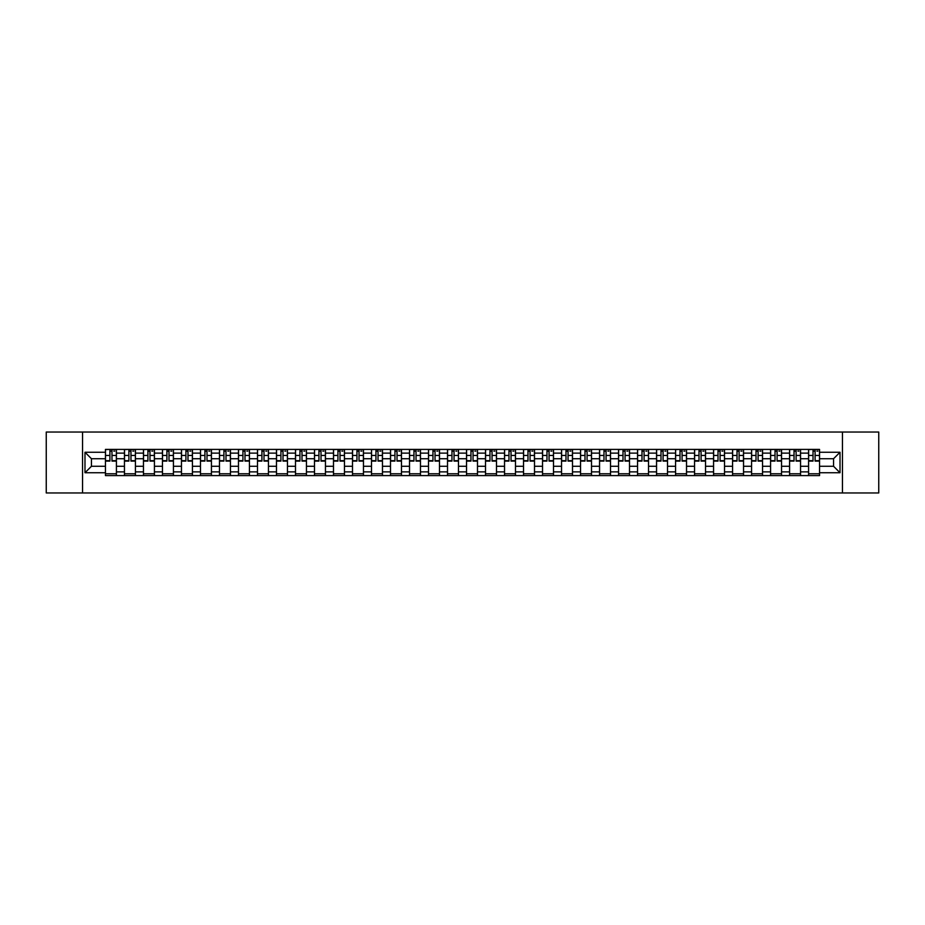 <?xml version="1.0" encoding="UTF-8"?>
<svg xmlns="http://www.w3.org/2000/svg" width="925" height="925" viewBox="0 0 925 925"><rect width="100%" height="100%" fill="white"/><g stroke="black" fill="none" stroke-linecap="round" stroke-linejoin="round"><path stroke-width="1.39" d="M842.444 492.956L878.75 492.956L878.75 432.044L46.25 432.044L46.25 492.956L842.444 492.956L842.444 432.044M124.459 475.6L124.459 453.123L116.411 453.123L116.411 475.6M116.411 453.123L116.411 449.4M124.459 453.123L124.459 449.4M135.42 449.4L135.42 475.6M143.456 475.6L143.456 449.4M154.429 449.4L154.429 475.6M162.465 475.6L162.465 449.4M173.426 449.4L173.426 475.6M181.462 475.6L181.462 449.4M192.435 449.4L192.435 475.6M200.471 475.6L200.471 449.4M211.432 449.4L211.432 475.6M219.479 475.6L219.479 449.4M230.441 449.4L230.441 475.6M238.477 475.6L238.477 449.4M249.438 449.4L249.438 475.6M257.485 475.6L257.485 449.4M268.447 449.4L268.447 475.6M276.483 475.6L276.483 449.4M287.444 449.4L287.444 475.6M295.491 475.6L295.491 449.4M306.453 449.4L306.453 475.6M314.488 475.6L314.488 449.4M325.45 449.4L325.45 475.6M333.497 475.6L333.497 449.4M344.458 449.4L344.458 475.6M352.494 475.6L352.494 449.4M363.467 449.4L363.467 475.6M371.503 475.6L371.503 449.4M382.464 449.4L382.464 475.6M390.5 475.6L390.5 449.4M401.473 449.4L401.473 475.6M409.509 475.6L409.509 449.4M420.47 449.4L420.47 475.6M428.518 475.6L428.518 449.4M439.479 449.4L439.479 475.6M447.515 475.6L447.515 449.4M458.476 449.4L458.476 475.6M466.524 475.6L466.524 449.4M477.485 449.4L477.485 475.6M485.521 475.6L485.521 449.4M496.482 449.4L496.482 475.6M504.53 475.6L504.53 449.4M515.491 449.4L515.491 475.6M523.527 475.6L523.527 449.4M534.5 449.4L534.5 475.6M542.536 475.6L542.536 449.4M553.497 449.4L553.497 475.6M561.533 475.6L561.533 449.4M572.506 449.4L572.506 475.6M580.542 475.6L580.542 449.4M591.503 449.4L591.503 475.6M599.55 475.6L599.55 449.4M610.512 449.4L610.512 475.6M618.548 475.6L618.548 449.4M629.509 449.4L629.509 475.6M637.556 475.6L637.556 449.4M648.518 449.4L648.518 475.6M656.553 475.6L656.553 449.4M667.515 449.4L667.515 475.6M675.562 475.6L675.562 449.4M686.523 449.4L686.523 475.6M694.559 475.6L694.559 449.4M705.521 449.4L705.521 475.6M713.568 475.6L713.568 449.4M724.529 449.4L724.529 475.6M732.565 475.6L732.565 449.4M743.538 449.4L743.538 475.6M751.574 475.6L751.574 449.4M762.535 449.4L762.535 475.6M770.571 475.6L770.571 449.4M781.544 449.4L781.544 475.6M789.58 475.6L789.58 449.4M800.541 449.4L800.541 475.6M808.589 475.6L808.589 449.4M808.589 466.281L800.541 466.281M789.58 466.281L781.544 466.281M770.571 466.281L762.535 466.281M751.574 466.281L743.538 466.281M732.565 466.281L724.529 466.281M713.568 466.281L705.521 466.281M694.559 466.281L686.523 466.281M675.562 466.281L667.515 466.281M656.553 466.281L648.518 466.281M637.556 466.281L629.509 466.281M618.548 466.281L610.512 466.281M599.55 466.281L591.503 466.281M580.542 466.281L572.506 466.281M561.533 466.281L553.497 466.281M542.536 466.281L534.5 466.281M523.527 466.281L515.491 466.281M504.53 466.281L496.482 466.281M485.521 466.281L477.485 466.281M466.524 466.281L458.476 466.281M447.515 466.281L439.479 466.281M428.518 466.281L420.47 466.281M409.509 466.281L401.473 466.281M390.5 466.281L382.464 466.281M371.503 466.281L363.467 466.281M352.494 466.281L344.458 466.281M333.497 466.281L325.45 466.281M314.488 466.281L306.453 466.281M295.491 466.281L287.444 466.281M276.483 466.281L268.447 466.281M257.485 466.281L249.438 466.281M238.477 466.281L230.441 466.281M219.479 466.281L211.432 466.281M200.471 466.281L192.435 466.281M181.462 466.281L173.426 466.281M162.465 466.281L154.429 466.281M143.456 466.281L135.42 466.281M124.459 466.281L116.411 466.281M808.589 458.719L800.541 458.719M789.58 458.719L781.544 458.719M770.571 458.719L762.535 458.719M751.574 458.719L743.538 458.719M732.565 458.719L724.529 458.719M713.568 458.719L705.521 458.719M694.559 458.719L686.523 458.719M675.562 458.719L667.515 458.719M656.553 458.719L648.518 458.719M637.556 458.719L629.509 458.719M618.548 458.719L610.512 458.719M599.55 458.719L591.503 458.719M580.542 458.719L572.506 458.719M561.533 458.719L553.497 458.719M542.536 458.719L534.5 458.719M523.527 458.719L515.491 458.719M504.53 458.719L496.482 458.719M485.521 458.719L477.485 458.719M466.524 458.719L458.476 458.719M447.515 458.719L439.479 458.719M428.518 458.719L420.47 458.719M409.509 458.719L401.473 458.719M390.5 458.719L382.464 458.719M371.503 458.719L363.467 458.719M352.494 458.719L344.458 458.719M333.497 458.719L325.45 458.719M314.488 458.719L306.453 458.719M295.491 458.719L287.444 458.719M276.483 458.719L268.447 458.719M257.485 458.719L249.438 458.719M238.477 458.719L230.441 458.719M219.479 458.719L211.432 458.719M200.471 458.719L192.435 458.719M181.462 458.719L173.426 458.719M162.465 458.719L154.429 458.719M143.456 458.719L135.42 458.719M124.459 458.719L116.411 458.719M91.448 466.281L105.45 466.281L105.45 458.719L91.448 458.719L91.448 466.281L84.984 472.733L84.984 452.267L105.45 452.267L105.45 458.719M819.55 458.719L819.55 466.281L833.552 466.281L833.552 458.719L819.55 458.719L819.55 449.4L105.45 449.4L105.45 452.267M819.55 452.267L840.016 452.267L840.016 472.733L819.55 472.733L819.55 466.281M105.45 466.281L105.45 475.6L819.55 475.6L819.55 472.733M105.45 472.733L84.984 472.733M82.556 492.956L82.556 432.044M116.411 473.773L105.45 473.773M109.902 451.227L111.971 451.227M135.42 473.773L124.459 473.773M128.899 451.227L130.968 451.227M154.429 473.773L143.456 473.773M147.907 451.227L149.977 451.227M173.426 473.773L162.465 473.773M166.905 451.227L168.986 451.227M192.435 473.773L181.462 473.773M185.913 451.227L187.983 451.227M211.432 473.773L200.471 473.773M204.922 451.227L206.992 451.227M230.441 473.773L219.479 473.773M223.919 451.227L225.989 451.227M249.438 473.773L238.477 473.773M242.928 451.227L244.998 451.227M268.447 473.773L257.485 473.773M261.925 451.227L263.995 451.227M287.444 473.773L276.483 473.773M280.934 451.227L283.004 451.227M306.453 473.773L295.491 473.773M299.931 451.227L302.001 451.227M325.45 473.773L314.488 473.773M318.94 451.227L321.01 451.227M344.458 473.773L333.497 473.773M337.937 451.227L340.007 451.227M363.467 473.773L352.494 473.773M356.946 451.227L359.016 451.227M382.464 473.773L371.503 473.773M375.943 451.227L378.024 451.227M401.473 473.773L390.5 473.773M394.952 451.227L397.022 451.227M420.47 473.773L409.509 473.773M413.961 451.227L416.03 451.227M439.479 473.773L428.518 473.773M432.958 451.227L435.028 451.227M458.476 473.773L447.515 473.773M451.967 451.227L454.036 451.227M477.485 473.773L466.524 473.773M470.964 451.227L473.033 451.227M496.482 473.773L485.521 473.773M489.972 451.227L492.042 451.227M515.491 473.773L504.53 473.773M508.97 451.227L511.039 451.227M534.5 473.773L523.527 473.773M527.978 451.227L530.048 451.227M553.497 473.773L542.536 473.773M546.976 451.227L549.057 451.227M572.506 473.773L561.533 473.773M565.984 451.227L568.054 451.227M591.503 473.773L580.542 473.773M584.993 451.227L587.063 451.227M610.512 473.773L599.55 473.773M603.99 451.227L606.06 451.227M629.509 473.773L618.548 473.773M622.999 451.227L625.069 451.227M648.518 473.773L637.556 473.773M641.996 451.227L644.066 451.227M667.515 473.773L656.553 473.773M661.005 451.227L663.075 451.227M686.523 473.773L675.562 473.773M680.002 451.227L682.072 451.227M705.521 473.773L694.559 473.773M699.011 451.227L701.081 451.227M724.529 473.773L713.568 473.773M718.008 451.227L720.078 451.227M743.538 473.773L732.565 473.773M737.017 451.227L739.087 451.227M762.535 473.773L751.574 473.773M756.014 451.227L758.095 451.227M781.544 473.773L770.571 473.773M775.023 451.227L777.093 451.227M800.541 473.773L789.58 473.773M794.032 451.227L796.101 451.227M819.55 473.773L808.589 473.773M813.029 451.227L815.098 451.227M84.984 452.267L91.448 458.719M833.552 466.281L840.016 472.733M833.552 458.719L840.016 452.267M111.971 461.101L111.971 449.527L116.353 449.527L116.353 461.101L111.971 461.101M109.902 451.111L111.971 451.111M113.798 451.111L114.769 451.111M108.075 449.527L105.519 449.527L105.519 461.101L109.902 461.101L109.902 449.527L113.798 449.527M130.968 461.101L130.968 449.527L135.362 449.527L135.362 461.101L130.968 461.101M128.899 451.111L130.968 451.111M132.807 451.111L133.778 451.111M127.072 449.527L124.517 449.527L124.517 461.101L128.899 461.101L128.899 449.527L132.807 449.527M149.977 461.101L149.977 449.527L154.359 449.527L154.359 461.101L149.977 461.101M147.907 451.111L149.977 451.111M151.804 451.111L152.775 451.111M146.081 449.527L143.525 449.527L143.525 461.101L147.907 461.101L147.907 449.527L151.804 449.527M168.986 461.101L168.986 449.527L173.368 449.527L173.368 461.101L168.986 461.101M166.905 451.111L168.986 451.111M170.813 451.111L171.784 451.111M165.078 449.527L162.523 449.527L162.523 461.101L166.905 461.101L166.905 449.527L170.813 449.527M187.983 461.101L187.983 449.527L192.365 449.527L192.365 461.101L187.983 461.101M185.913 451.111L187.983 451.111M189.81 451.111L190.781 451.111M184.087 449.527L181.531 449.527L181.531 461.101L185.913 461.101L185.913 449.527L189.81 449.527M206.992 461.101L206.992 449.527L211.374 449.527L211.374 461.101L206.992 461.101M204.922 451.111L206.992 451.111M208.819 451.111L209.79 451.111M203.095 449.527L200.528 449.527L200.528 461.101L204.922 461.101L204.922 449.527L208.819 449.527M225.989 461.101L225.989 449.527L230.371 449.527L230.371 461.101L225.989 461.101M223.919 451.111L225.989 451.111M227.816 451.111L228.799 451.111M222.093 449.527L219.537 449.527L219.537 461.101L223.919 461.101L223.919 449.527L227.816 449.527M244.998 461.101L244.998 449.527L249.38 449.527L249.38 461.101L244.998 461.101M242.928 451.111L244.998 451.111M246.825 451.111L247.796 451.111M241.101 449.527L238.534 449.527L238.534 461.101L242.928 461.101L242.928 449.527L246.825 449.527M263.995 461.101L263.995 449.527L268.389 449.527L268.389 461.101L263.995 461.101M261.925 451.111L263.995 451.111M265.822 451.111L266.805 451.111M260.098 449.527L257.543 449.527L257.543 461.101L261.925 461.101L261.925 449.527L265.822 449.527M283.004 461.101L283.004 449.527L287.386 449.527L287.386 461.101L283.004 461.101M280.934 451.111L283.004 451.111M284.831 451.111L285.802 451.111M279.107 449.527L276.54 449.527L276.54 461.101L280.934 461.101L280.934 449.527L284.831 449.527M302.001 461.101L302.001 449.527L306.395 449.527L306.395 461.101L302.001 461.101M299.931 451.111L302.001 451.111M303.828 451.111L304.811 451.111M298.104 449.527L295.549 449.527L295.549 461.101L299.931 461.101L299.931 449.527L303.828 449.527M321.01 461.101L321.01 449.527L325.392 449.527L325.392 461.101L321.01 461.101M318.94 451.111L321.01 451.111M322.837 451.111L323.808 451.111M317.113 449.527L314.558 449.527L314.558 461.101L318.94 461.101L318.94 449.527L322.837 449.527M340.007 461.101L340.007 449.527L344.401 449.527L344.401 461.101L340.007 461.101M337.937 451.111L340.007 451.111M341.845 451.111L342.817 451.111M336.11 449.527L333.555 449.527L333.555 461.101L337.937 461.101L337.937 449.527L341.845 449.527M359.016 461.101L359.016 449.527L363.398 449.527L363.398 461.101L359.016 461.101M356.946 451.111L359.016 451.111M360.842 451.111L361.814 451.111M355.119 449.527L352.564 449.527L352.564 461.101L356.946 461.101L356.946 449.527L360.842 449.527M378.024 461.101L378.024 449.527L382.407 449.527L382.407 461.101L378.024 461.101M375.943 451.111L378.024 451.111M379.851 451.111L380.822 451.111M374.116 449.527L371.561 449.527L371.561 461.101L375.943 461.101L375.943 449.527L379.851 449.527M397.022 461.101L397.022 449.527L401.404 449.527L401.404 461.101L397.022 461.101M394.952 451.111L397.022 451.111M398.848 451.111L399.82 451.111M393.125 449.527L390.57 449.527L390.57 461.101L394.952 461.101L394.952 449.527L398.848 449.527M416.03 461.101L416.03 449.527L420.413 449.527L420.413 461.101L416.03 461.101M413.961 451.111L416.03 451.111M417.857 451.111L418.828 451.111M412.134 449.527L409.567 449.527L409.567 461.101L413.961 461.101L413.961 449.527L417.857 449.527M435.028 461.101L435.028 449.527L439.421 449.527L439.421 461.101L435.028 461.101M432.958 451.111L435.028 451.111M436.854 451.111L437.837 451.111M431.131 449.527L428.576 449.527L428.576 461.101L432.958 461.101L432.958 449.527L436.854 449.527M454.036 461.101L454.036 449.527L458.418 449.527L458.418 461.101L454.036 461.101M451.967 451.111L454.036 451.111M455.863 451.111L456.834 451.111M450.14 449.527L447.573 449.527L447.573 461.101L451.967 461.101L451.967 449.527L455.863 449.527M473.033 461.101L473.033 449.527L477.427 449.527L477.427 461.101L473.033 461.101M470.964 451.111L473.033 451.111M474.86 451.111L475.843 451.111M469.137 449.527L466.582 449.527L466.582 461.101L470.964 461.101L470.964 449.527L474.86 449.527M492.042 461.101L492.042 449.527L496.424 449.527L496.424 461.101L492.042 461.101M489.972 451.111L492.042 451.111M493.869 451.111L494.84 451.111M488.146 449.527L485.579 449.527L485.579 461.101L489.972 461.101L489.972 449.527L493.869 449.527M511.039 461.101L511.039 449.527L515.433 449.527L515.433 461.101L511.039 461.101M508.97 451.111L511.039 451.111M512.866 451.111L513.849 451.111M507.143 449.527L504.587 449.527L504.587 461.101L508.97 461.101L508.97 449.527L512.866 449.527M530.048 461.101L530.048 449.527L534.43 449.527L534.43 461.101L530.048 461.101M527.978 451.111L530.048 451.111M531.875 451.111L532.846 451.111M526.152 449.527L523.596 449.527L523.596 461.101L527.978 461.101L527.978 449.527L531.875 449.527M549.057 461.101L549.057 449.527L553.439 449.527L553.439 461.101L549.057 461.101M546.976 451.111L549.057 451.111M550.884 451.111L551.855 451.111M545.149 449.527L542.593 449.527L542.593 461.101L546.976 461.101L546.976 449.527L550.884 449.527M568.054 461.101L568.054 449.527L572.436 449.527L572.436 461.101L568.054 461.101M565.984 451.111L568.054 451.111M569.881 451.111L570.852 451.111M564.158 449.527L561.602 449.527L561.602 461.101L565.984 461.101L565.984 449.527L569.881 449.527M587.063 461.101L587.063 449.527L591.445 449.527L591.445 461.101L587.063 461.101M584.993 451.111L587.063 451.111M588.89 451.111L589.861 451.111M583.155 449.527L580.599 449.527L580.599 461.101L584.993 461.101L584.993 449.527L588.89 449.527M606.06 461.101L606.06 449.527L610.442 449.527L610.442 461.101L606.06 461.101M603.99 451.111L606.06 451.111M607.887 451.111L608.858 451.111M602.163 449.527L599.608 449.527L599.608 461.101L603.99 461.101L603.99 449.527L607.887 449.527M625.069 461.101L625.069 449.527L629.451 449.527L629.451 461.101L625.069 461.101M622.999 451.111L625.069 451.111M626.896 451.111L627.867 451.111M621.172 449.527L618.605 449.527L618.605 461.101L622.999 461.101L622.999 449.527L626.896 449.527M644.066 461.101L644.066 449.527L648.46 449.527L648.46 461.101L644.066 461.101M641.996 451.111L644.066 451.111M645.893 451.111L646.876 451.111M640.169 449.527L637.614 449.527L637.614 461.101L641.996 461.101L641.996 449.527L645.893 449.527M663.075 461.101L663.075 449.527L667.457 449.527L667.457 461.101L663.075 461.101M661.005 451.111L663.075 451.111M664.902 451.111L665.873 451.111M659.178 449.527L656.611 449.527L656.611 461.101L661.005 461.101L661.005 449.527L664.902 449.527M682.072 461.101L682.072 449.527L686.466 449.527L686.466 461.101L682.072 461.101M680.002 451.111L682.072 451.111M683.899 451.111L684.882 451.111M678.175 449.527L675.62 449.527L675.62 461.101L680.002 461.101L680.002 449.527L683.899 449.527M701.081 461.101L701.081 449.527L705.463 449.527L705.463 461.101L701.081 461.101M699.011 451.111L701.081 451.111M702.907 451.111L703.879 451.111M697.184 449.527L694.629 449.527L694.629 461.101L699.011 461.101L699.011 449.527L702.907 449.527M720.078 461.101L720.078 449.527L724.472 449.527L724.472 461.101L720.078 461.101M718.008 451.111L720.078 451.111M721.905 451.111L722.888 451.111M716.181 449.527L713.626 449.527L713.626 461.101L718.008 461.101L718.008 449.527L721.905 449.527M739.087 461.101L739.087 449.527L743.469 449.527L743.469 461.101L739.087 461.101M737.017 451.111L739.087 451.111M740.913 451.111L741.885 451.111M735.19 449.527L732.635 449.527L732.635 461.101L737.017 461.101L737.017 449.527L740.913 449.527M758.095 461.101L758.095 449.527L762.478 449.527L762.478 461.101L758.095 461.101M756.014 451.111L758.095 451.111M759.922 451.111L760.893 451.111M754.187 449.527L751.632 449.527L751.632 461.101L756.014 461.101L756.014 449.527L759.922 449.527M777.093 461.101L777.093 449.527L781.475 449.527L781.475 461.101L777.093 461.101M775.023 451.111L777.093 451.111M778.919 451.111L779.891 451.111M773.196 449.527L770.641 449.527L770.641 461.101L775.023 461.101L775.023 449.527L778.919 449.527M796.101 461.101L796.101 449.527L800.483 449.527L800.483 461.101L796.101 461.101M794.032 451.111L796.101 451.111M797.928 451.111L798.899 451.111M792.193 449.527L789.638 449.527L789.638 461.101L794.032 461.101L794.032 449.527L797.928 449.527M815.098 461.101L815.098 449.527L819.481 449.527L819.481 461.101L815.098 461.101M813.029 451.111L815.098 451.111M816.925 451.111L817.897 451.111M811.202 449.527L808.647 449.527L808.647 461.101L813.029 461.101L813.029 449.527L816.925 449.527M789.58 453.123L781.544 453.123M770.571 453.123L762.535 453.123M751.574 453.123L743.538 453.123M732.565 453.123L724.529 453.123M713.568 453.123L705.521 453.123M694.559 453.123L686.523 453.123M675.562 453.123L667.515 453.123M656.553 453.123L648.518 453.123M637.556 453.123L629.509 453.123M618.548 453.123L610.512 453.123M599.55 453.123L591.503 453.123M580.542 453.123L572.506 453.123M561.533 453.123L553.497 453.123M542.536 453.123L534.5 453.123M523.527 453.123L515.491 453.123M504.53 453.123L496.482 453.123M485.521 453.123L477.485 453.123M466.524 453.123L458.476 453.123M447.515 453.123L439.479 453.123M428.518 453.123L420.47 453.123M409.509 453.123L401.473 453.123M390.5 453.123L382.464 453.123M371.503 453.123L363.467 453.123M352.494 453.123L344.458 453.123M333.497 453.123L325.45 453.123M314.488 453.123L306.453 453.123M295.491 453.123L287.444 453.123M276.483 453.123L268.447 453.123M257.485 453.123L249.438 453.123M238.477 453.123L230.441 453.123M219.479 453.123L211.432 453.123M200.471 453.123L192.435 453.123M181.462 453.123L173.426 453.123M162.465 453.123L154.429 453.123M143.456 453.123L135.42 453.123M808.589 453.123L800.541 453.123M789.58 471.877L781.544 471.877M770.571 471.877L762.535 471.877M751.574 471.877L743.538 471.877M732.565 471.877L724.529 471.877M713.568 471.877L705.521 471.877M694.559 471.877L686.523 471.877M675.562 471.877L667.515 471.877M656.553 471.877L648.518 471.877M637.556 471.877L629.509 471.877M618.548 471.877L610.512 471.877M599.55 471.877L591.503 471.877M580.542 471.877L572.506 471.877M561.533 471.877L553.497 471.877M542.536 471.877L534.5 471.877M523.527 471.877L515.491 471.877M504.53 471.877L496.482 471.877M485.521 471.877L477.485 471.877M466.524 471.877L458.476 471.877M447.515 471.877L439.479 471.877M428.518 471.877L420.47 471.877M409.509 471.877L401.473 471.877M390.5 471.877L382.464 471.877M371.503 471.877L363.467 471.877M352.494 471.877L344.458 471.877M333.497 471.877L325.45 471.877M314.488 471.877L306.453 471.877M295.491 471.877L287.444 471.877M276.483 471.877L268.447 471.877M257.485 471.877L249.438 471.877M238.477 471.877L230.441 471.877M219.479 471.877L211.432 471.877M200.471 471.877L192.435 471.877M181.462 471.877L173.426 471.877M162.465 471.877L154.429 471.877M143.456 471.877L135.42 471.877M124.459 471.877L116.411 471.877M808.589 471.877L800.541 471.877M111.971 460.685L116.353 460.685M111.971 455.447L116.353 455.447M105.519 460.685L109.902 460.685M105.519 455.447L109.902 455.447M130.968 460.685L135.362 460.685M130.968 455.447L135.362 455.447M124.517 460.685L128.899 460.685M124.517 455.447L128.899 455.447M149.977 460.685L154.359 460.685M149.977 455.447L154.359 455.447M143.525 460.685L147.907 460.685M143.525 455.447L147.907 455.447M168.986 460.685L173.368 460.685M168.986 455.447L173.368 455.447M162.523 460.685L166.905 460.685M162.523 455.447L166.905 455.447M187.983 460.685L192.365 460.685M187.983 455.447L192.365 455.447M181.531 460.685L185.913 460.685M181.531 455.447L185.913 455.447M206.992 460.685L211.374 460.685M206.992 455.447L211.374 455.447M200.528 460.685L204.922 460.685M200.528 455.447L204.922 455.447M225.989 460.685L230.371 460.685M225.989 455.447L230.371 455.447M219.537 460.685L223.919 460.685M219.537 455.447L223.919 455.447M244.998 460.685L249.38 460.685M244.998 455.447L249.38 455.447M238.534 460.685L242.928 460.685M238.534 455.447L242.928 455.447M263.995 460.685L268.389 460.685M263.995 455.447L268.389 455.447M257.543 460.685L261.925 460.685M257.543 455.447L261.925 455.447M283.004 460.685L287.386 460.685M283.004 455.447L287.386 455.447M276.54 460.685L280.934 460.685M276.54 455.447L280.934 455.447M302.001 460.685L306.395 460.685M302.001 455.447L306.395 455.447M295.549 460.685L299.931 460.685M295.549 455.447L299.931 455.447M321.01 460.685L325.392 460.685M321.01 455.447L325.392 455.447M314.558 460.685L318.94 460.685M314.558 455.447L318.94 455.447M340.007 460.685L344.401 460.685M340.007 455.447L344.401 455.447M333.555 460.685L337.937 460.685M333.555 455.447L337.937 455.447M359.016 460.685L363.398 460.685M359.016 455.447L363.398 455.447M352.564 460.685L356.946 460.685M352.564 455.447L356.946 455.447M378.024 460.685L382.407 460.685M378.024 455.447L382.407 455.447M371.561 460.685L375.943 460.685M371.561 455.447L375.943 455.447M397.022 460.685L401.404 460.685M397.022 455.447L401.404 455.447M390.57 460.685L394.952 460.685M390.57 455.447L394.952 455.447M416.03 460.685L420.413 460.685M416.03 455.447L420.413 455.447M409.567 460.685L413.961 460.685M409.567 455.447L413.961 455.447M435.028 460.685L439.421 460.685M435.028 455.447L439.421 455.447M428.576 460.685L432.958 460.685M428.576 455.447L432.958 455.447M454.036 460.685L458.418 460.685M454.036 455.447L458.418 455.447M447.573 460.685L451.967 460.685M447.573 455.447L451.967 455.447M473.033 460.685L477.427 460.685M473.033 455.447L477.427 455.447M466.582 460.685L470.964 460.685M466.582 455.447L470.964 455.447M492.042 460.685L496.424 460.685M492.042 455.447L496.424 455.447M485.579 460.685L489.972 460.685M485.579 455.447L489.972 455.447M511.039 460.685L515.433 460.685M511.039 455.447L515.433 455.447M504.587 460.685L508.97 460.685M504.587 455.447L508.97 455.447M530.048 460.685L534.43 460.685M530.048 455.447L534.43 455.447M523.596 460.685L527.978 460.685M523.596 455.447L527.978 455.447M549.057 460.685L553.439 460.685M549.057 455.447L553.439 455.447M542.593 460.685L546.976 460.685M542.593 455.447L546.976 455.447M568.054 460.685L572.436 460.685M568.054 455.447L572.436 455.447M561.602 460.685L565.984 460.685M561.602 455.447L565.984 455.447M587.063 460.685L591.445 460.685M587.063 455.447L591.445 455.447M580.599 460.685L584.993 460.685M580.599 455.447L584.993 455.447M606.06 460.685L610.442 460.685M606.06 455.447L610.442 455.447M599.608 460.685L603.99 460.685M599.608 455.447L603.99 455.447M625.069 460.685L629.451 460.685M625.069 455.447L629.451 455.447M618.605 460.685L622.999 460.685M618.605 455.447L622.999 455.447M644.066 460.685L648.46 460.685M644.066 455.447L648.46 455.447M637.614 460.685L641.996 460.685M637.614 455.447L641.996 455.447M663.075 460.685L667.457 460.685M663.075 455.447L667.457 455.447M656.611 460.685L661.005 460.685M656.611 455.447L661.005 455.447M682.072 460.685L686.466 460.685M682.072 455.447L686.466 455.447M675.62 460.685L680.002 460.685M675.62 455.447L680.002 455.447M701.081 460.685L705.463 460.685M701.081 455.447L705.463 455.447M694.629 460.685L699.011 460.685M694.629 455.447L699.011 455.447M720.078 460.685L724.472 460.685M720.078 455.447L724.472 455.447M713.626 460.685L718.008 460.685M713.626 455.447L718.008 455.447M739.087 460.685L743.469 460.685M739.087 455.447L743.469 455.447M732.635 460.685L737.017 460.685M732.635 455.447L737.017 455.447M758.095 460.685L762.478 460.685M758.095 455.447L762.478 455.447M751.632 460.685L756.014 460.685M751.632 455.447L756.014 455.447M777.093 460.685L781.475 460.685M777.093 455.447L781.475 455.447M770.641 460.685L775.023 460.685M770.641 455.447L775.023 455.447M796.101 460.685L800.483 460.685M796.101 455.447L800.483 455.447M789.638 460.685L794.032 460.685M789.638 455.447L794.032 455.447M815.098 460.685L819.481 460.685M815.098 455.447L819.481 455.447M808.647 460.685L813.029 460.685M808.647 455.447L813.029 455.447"/></g></svg>
